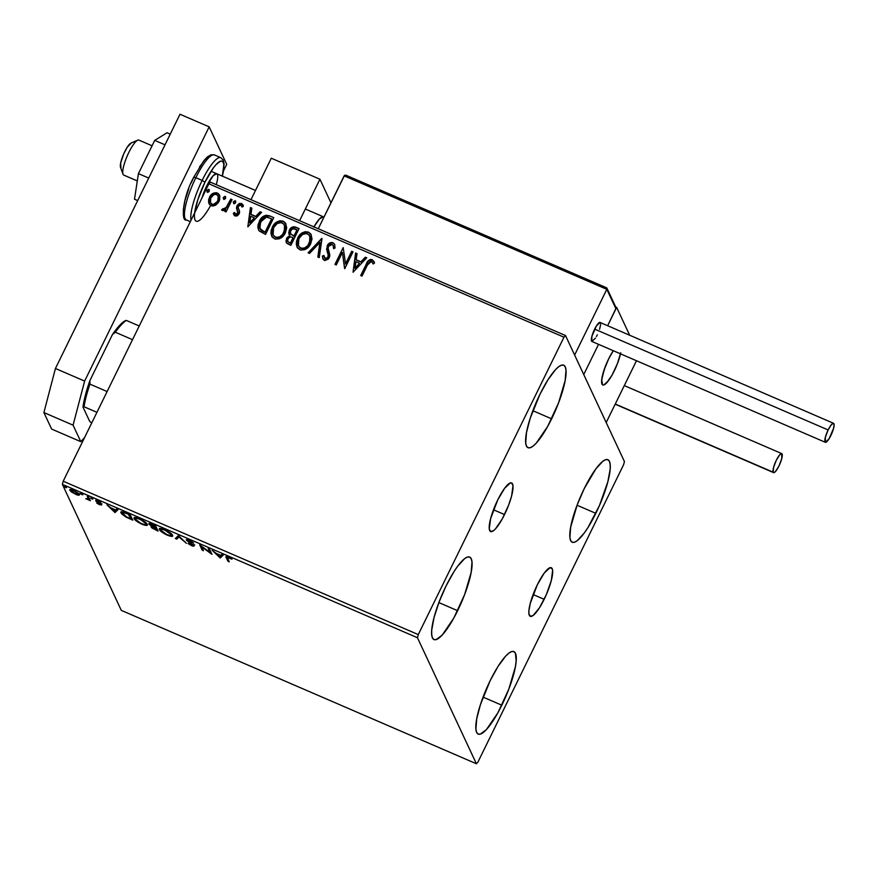 <?xml version="1.0" encoding="UTF-8"?>
<svg xmlns="http://www.w3.org/2000/svg" width="878" height="878" viewBox="0 0 878 878"><rect width="100%" height="100%" fill="white"/><g stroke="black" fill="none" stroke-linecap="round" stroke-linejoin="round"><path stroke-width="1.32" d="M504.532 514.552A26.472 6.146 -66.6 0 1 490.626 531.563A26.472 6.146 -66.6 0 1 497.716 499.966L504.63 488.245L510.37 482.933L511.665 482.977L512.993 485.819L511.611 495.927L508.647 505.08L502.238 518.964L495.455 528.896L493.524 530.696L490.593 531.552L489.255 528.699L490.637 518.591L497.716 499.966A26.472 6.146 -66.6 0 1 511.622 482.955A26.472 6.146 -66.6 0 1 504.532 514.552L493.48 509.778L504.532 514.552M544.173 599.312A26.472 6.146 -66.6 0 1 530.268 616.323A26.472 6.146 -66.6 0 1 537.358 584.737L544.272 573.005L550.012 567.693L552.185 568.714L552.635 570.579L551.252 580.698L546.336 594.625L539.542 607.686L533.165 615.456L530.224 616.312L528.896 613.47L528.907 610.77L530.279 603.351L537.358 584.737A26.472 6.146 -66.6 0 1 551.263 567.715A26.472 6.146 -66.6 0 1 544.173 599.312L533.122 594.538L544.173 599.312M595.833 513.345A44.943 10.437 -66.6 0 1 572.226 542.22A44.943 10.437 -66.6 0 1 584.254 488.585L595.997 468.687L602.945 461.18L605.743 459.666L607.927 459.732L609.431 461.389L610.188 464.561L610.166 469.137L607.85 481.737L599.498 505.388L587.975 527.546L584.09 533.242L577.142 540.749L574.344 542.264L572.16 542.187L570.656 540.541L569.899 537.358L570.711 526.987L577.274 504.674L584.254 488.585A44.943 10.437 -66.6 0 1 607.861 459.71A44.943 10.437 -66.6 0 1 595.833 513.345L577.065 505.234L595.833 513.345M457.636 610.693A44.943 10.437 -66.6 0 1 434.028 639.579A44.943 10.437 -66.6 0 1 446.057 585.944L453.915 571.743L457.8 566.047L464.747 558.54L467.546 557.025L469.73 557.091L471.234 558.748L471.991 561.92L471.179 572.291L464.616 594.615L453.739 618.178L442.227 635.057L436.146 639.623L433.962 639.546L432.459 637.9L431.702 634.717L431.724 630.141L434.039 617.552L439.077 602.034L446.057 585.944A44.943 10.437 -66.6 0 1 469.664 557.069A44.943 10.437 -66.6 0 1 457.636 610.693L438.868 602.593L457.636 610.693M551.636 418.828A44.943 10.437 -66.6 0 1 528.018 447.703A44.943 10.437 -66.6 0 1 540.058 394.068L547.916 379.867L555.456 369.715L558.748 366.664L561.536 365.149L563.731 365.226L565.234 366.872L565.992 370.055L565.18 380.415L558.606 402.739L547.74 426.313L536.228 443.181L532.935 446.233L530.147 447.747L527.952 447.681L526.46 446.024L525.702 442.852L526.504 432.481L530.257 418.147L540.058 394.068A44.943 10.437 -66.6 0 1 563.665 365.193A44.943 10.437 -66.6 0 1 551.636 418.828L532.869 410.717L551.636 418.828M501.832 705.21A44.943 10.437 -66.6 0 1 478.225 734.096A44.943 10.437 -66.6 0 1 490.264 680.461L498.122 666.259L505.662 656.096L508.955 653.056L511.742 651.542L513.937 651.608L515.43 653.265L516.176 661.013L515.386 666.808L508.812 689.131L497.947 712.695L486.434 729.574L480.354 734.129L478.159 734.063L476.655 732.406L475.898 729.234L476.71 718.862L480.464 704.529L490.264 680.461A44.943 10.437 -66.6 0 1 513.871 651.575A44.943 10.437 -66.6 0 1 501.832 705.21L483.065 697.11L501.832 705.21M476.392 763.75L121.307 610.375L62.371 484.36L417.456 637.735L476.392 763.75L477.917 762.104L623.61 464.703L624.434 461.554L565.498 335.528L210.413 182.163L208.887 183.809L563.972 337.185L418.279 634.585L63.194 481.21L208.887 183.809L63.194 481.21L62.371 484.36L121.307 610.375L476.392 763.75L477.917 762.104L623.61 464.703L624.434 461.554L565.498 335.528L563.972 337.185L418.279 634.585L417.456 637.735L476.392 763.75M79.931 493.502L78.822 495.269L79.459 494.457L73.73 490.407C70.613 489.244 69.318 489.211 69.856 490.308L70.24 489.54L69.856 490.308L71.766 492.229L78.822 495.269L79.558 494.786L78.866 493.666L74.29 490.659L70.031 489.595L71.052 491.669L76.627 494.797L78.822 495.269L79.294 494.314L78.263 494.193M88.612 496.893L87.306 496.322L88.173 499.055L85.792 498.682L90.401 500.723L88.612 496.893L87.306 496.322L88.283 498.934L88.788 497.881L88.316 498.847L85.792 498.682L90.401 500.723L88.612 496.893M97.107 500.789L96.35 501.536L100.235 504.235L100.476 503.742L99.214 504.202L96.734 503.072L101.563 505.069L96.942 501.305L100.827 502.523L97.579 500.712L95.976 500.317L95.746 500.921L100.235 504.378L96.734 503.072L99.51 504.718L101.53 504.784L96.942 501.305L97.403 500.186M126.344 513.191L121.362 511.819L120.879 512.5L121.866 514.102L126.037 517.098L132.754 520.149L130.295 514.892L126.344 513.191C121.888 511.413 120.11 511.325 121.021 512.928L126.037 517.098L132.754 520.149L130.295 514.892L126.344 513.191M155.615 525.834L150.566 523.738L148.898 524.122L152.212 526.624L151.071 526.767L152.004 528.007L158.073 531.08L155.615 525.834L152.212 524.364C149.611 523.343 148.503 523.255 148.898 524.122L152.212 526.624L151.137 527.052L158.073 531.08L155.615 525.834M178.53 535.734L175.315 538.532L176.741 539.147L179.013 536.952L186.443 543.339L178.322 535.635L175.315 538.532L176.741 539.147L179.013 536.952L186.443 543.339L178.53 535.734M208.218 548.552L210.051 552.46L199.701 544.876L202.159 550.122L203.476 550.693L201.644 546.774L211.982 554.369L209.524 549.123L208.218 548.552L210.051 552.46L199.701 544.876L202.159 550.122L203.476 550.693L201.644 546.774L211.982 554.369L209.524 549.123L208.218 548.552M227.589 558.32L228.949 557.409L232.011 559.209L228.51 557.212C226.041 556.356 225.284 556.52 226.261 557.706L226.733 556.751L228.39 560.296L226.733 556.751L226.261 557.706L227.918 561.251L228.543 560.362L227.918 561.251L229.224 561.821L227.391 557.497L232.011 559.209L226.052 556.685L227.918 561.251L229.224 561.821L227.369 557.53L227.841 556.575M220.279 557.947L223.275 555.061L221.849 554.446L220.894 555.368L216.109 553.305L212.147 550.254L220.06 557.859L223.275 555.061L221.849 554.446L220.894 555.368L216.109 553.305L212.147 550.254L220.06 557.859L220.532 556.893L219.917 556.312L220.751 556.992L220.279 557.947M192.93 545.282L193.193 544.744L191.525 545.205L188.057 543.438L191.766 545.743L194.236 545.831L187.651 540.705L189.791 540.497L192.897 542.439L188.869 540.091L186.323 539.729L192.875 545.183L188.935 543.548L188.057 543.438L189.593 544.569L193.182 546.237L194.236 545.831L187.793 540.376L193.632 543.065L189.264 540.255L186.334 540.124L192.951 545.468L193.423 544.503M172.549 535.218L166.238 530.367L161.936 528.666L159.39 528.808L160.97 531.355L165.832 534.493L171.133 536.359L172.406 536.217L172.549 535.218C171.912 533.758 169.3 531.892 164.702 529.643C160.422 528.073 158.677 528.051 159.467 529.588C160.092 531.069 162.726 532.946 167.38 535.207C171.627 536.754 173.35 536.765 172.549 535.218L172.637 535.975M147.23 524.287L140.919 519.425L136.617 517.735L134.071 517.877L135.651 520.424L140.513 523.551L145.814 525.417L147.087 525.285L147.23 524.287C146.593 522.816 143.981 520.961 139.382 518.711C135.102 517.142 133.357 517.12 134.147 518.657C134.773 520.127 137.407 522.004 142.071 524.276C146.308 525.823 148.031 525.823 147.23 524.287L147.317 525.033M115.073 512.511L118.08 509.613L116.653 508.999L115.687 509.931L110.902 507.857L106.94 504.806L115.073 512.511L115.325 511.457L115.073 512.511L118.08 509.613L116.653 508.999L115.687 509.931L110.902 507.857L106.94 504.806L114.853 512.412L115.325 511.457L114.711 510.864L115.545 511.556L115.073 512.511M92.925 499.055L90.884 497.936L92.925 499.055L91.63 498.144L90.752 498.111L92.047 499.011L92.925 499.055L92.047 499.011L92.3 498.495L92.047 499.011M82.894 494.709L80.842 493.601L82.894 494.709L80.71 493.776L82.005 494.676L82.894 494.709L82.005 494.676L82.258 494.16L82.005 494.676M66.519 487.641L64.599 486.533L66.519 487.641L64.335 486.697L65.63 487.608L66.519 487.641L65.63 487.608L65.894 487.081L65.63 487.608M215.648 205.2L218.413 202.511L219.698 199.701L219.741 195.794L218.37 193.621L216.175 192.677L212.652 193.599L210.051 196.189L208.624 199.657L208.69 202.719L210.127 205.112L212.827 206.067L215.648 205.2L219.05 201.402L219.456 195.015L217.338 193.006C213.749 192.337 211.115 193.753 209.447 197.254L209.019 203.663L211.115 205.704L215.648 205.2M232.077 199.635L230.771 199.065L225.865 208.053L224.274 209.151L222.847 208.679L221.904 210.215L223.692 210.632L225.646 209.535L224.757 211.335L226.063 211.905L232.077 199.635L230.771 199.065L226.48 207.318L221.585 209.721L222.375 210.566L225.646 209.535L224.757 211.335L226.063 211.905L232.077 199.635M235.041 216.043L237.466 215.79L239.321 213.398L239.54 211.203L238.07 207.603L238.772 205.65L240.901 205.013L242.065 207.076L243.371 206.264L241.768 203.575L239.365 203.455L237.159 205.485L236.522 208.196L237.971 212.783L236.325 214.572L235.227 214.133L234.645 212.476L233.361 213.2L235.041 216.043L239.112 213.892L239.617 211.828L238.07 207.603L238.333 206.297L240.901 205.013L242.065 207.076L243.371 206.264L241.494 203.444L236.994 205.792L236.5 207.877L238.136 212.443L235.699 214.495L234.975 213.716L235.831 214.792L234.645 212.476L233.361 213.2L235.041 216.043M269.809 215.933L265.793 215.275L262.818 216.745L260.075 219.851L258.066 224.691L257.858 227.49L259.01 230.716L265.54 234.426L273.771 217.645L269.809 215.933C264.969 214.583 261.457 216.372 259.284 221.3L258.428 229.762L259.208 230.958L265.54 234.426L273.771 217.645L269.809 215.933M299.091 228.576L293.307 226.798L291.112 227.852L289.334 230.135L288.719 232.999L289.916 235.589L287.15 237.499L285.943 241.055L286.93 243.415L290.859 245.368L299.091 228.576L295.677 227.106C292.824 226.359 290.706 227.369 289.334 230.135L289.06 234.349L289.916 235.589L286.568 238.476L286.239 242.504L290.859 245.368L299.091 228.576M322.006 238.476L308.101 252.809L309.528 253.435L319.91 242.482L317.814 257.002L319.23 257.627L321.787 238.377L308.101 252.809L309.528 253.435L319.91 242.482L317.814 257.002L319.23 257.627L322.006 238.476M351.683 251.295L345.57 263.784L343.177 247.618L334.946 264.41L336.263 264.98L342.398 252.458L344.769 268.657L353 251.865L351.683 251.295L352.901 252.063L351.683 251.295L345.57 263.784L343.177 247.618L334.946 264.41L336.263 264.98L342.398 252.458L344.769 268.657L353 251.865L351.683 251.295M367.487 264.936L370.406 261.326L371.833 261.644L373.227 263.993L374.522 262.983L372.25 259.658L370.198 259.504L368.42 260.623L360.704 275.538L362.01 276.098L367.487 264.936L371.427 261.392L373.227 263.993L374.522 262.983L372.25 259.658C369.232 259.416 367.224 260.92 366.258 264.201L360.704 275.538L362.01 276.098L367.487 264.936M353.066 272.235L366.752 257.803L365.325 257.188L360.935 261.809L356.15 259.745L357.039 253.61L355.612 252.996L353.066 272.235L366.752 257.803L365.325 257.188L360.935 261.809L356.15 259.745L357.039 253.61L355.612 252.996L353.066 272.235M322.961 259.076L322.38 256.058L322.884 258.933L324.278 260.316L329.239 257.715L329.821 254.872L328.109 248.123L328.493 246.29L332.268 244.468L333.212 245.445L333.563 248.419L335.045 248.035L334.628 244.314L333.014 242.712L330.391 242.69L328.185 244.216L326.572 249.045L328.218 255.026L327.889 257.221L325.332 258.681L323.905 255.465L322.38 256.058L323.291 259.581L325.003 260.525L328.405 258.999L329.722 256.321L328.142 248.595L328.624 246.038L330.04 244.622L331.994 244.38L333.08 245.203L333.563 248.419L335.045 248.035L334.617 244.282L333.014 242.712L334.694 244.457M310.724 243.689L312.019 238.904L310.922 234.196L308.441 232.099L305.127 231.715L301.966 233.01L298.41 236.632L296.468 241.285L296.325 244.6L297.774 248.222L300.693 250.065L304.864 249.626L308.408 247.069L310.724 243.689L311.273 234.843L308.441 232.099C303.47 231.276 299.859 233.274 297.587 238.114L296.983 246.981L299.903 249.791C304.864 250.548 308.474 248.518 310.724 243.689M285.405 232.747L286.7 227.962L285.602 223.253L283.122 221.157L279.808 220.773L276.658 222.079L273.091 225.701L271.148 230.343L271.006 233.658L272.454 237.29L275.374 239.123L279.544 238.695L283.089 236.138L285.405 232.747L285.954 223.912L283.122 221.157C278.15 220.334 274.54 222.343 272.268 227.172L271.664 236.039L274.584 238.86C279.544 239.617 283.155 237.576 285.405 232.747M247.859 226.798L261.545 212.366L260.118 211.752L255.728 216.372L250.954 214.309L251.843 208.174L250.417 207.559L247.859 226.798L261.545 212.366L260.118 211.752L255.728 216.372L250.954 214.309L251.843 208.174L250.417 207.559L247.859 226.798M235.644 202.609L234.975 200.667L233.285 202.181L233.636 203.4L234.92 203.422L235.644 202.609L235.238 200.744L233.46 201.666L233.866 203.542L235.644 202.609M225.602 198.274L224.944 196.332L223.242 197.835L223.605 199.065L224.889 199.087L225.602 198.274L225.196 196.398L223.418 197.331L223.824 199.196L225.602 198.274M209.238 191.206L208.701 189.286L206.879 190.767L207.23 191.986L208.514 192.008L209.238 191.206L208.832 189.33L207.054 190.263L207.46 192.128L209.238 191.206M374.346 262.292L371.899 259.789L368.562 260.92L360.946 275.637L366.4 264.498C367.366 261.227 369.364 259.712 372.393 259.965L374.061 261.611M353.022 272.213L355.612 252.996L357.006 253.841L355.755 253.292L353.022 272.213M356.292 260.053L361.077 262.116L365.325 257.188L366.587 257.978L365.457 257.484L361.077 262.116L356.292 260.053M355.085 268.438L359.53 263.29L355.085 268.438L355.875 261.71L359.53 263.29L355.085 268.438M344.604 268.58L342.398 252.458L344.604 268.58M335.187 264.508L343.177 247.618L335.187 264.508M345.712 264.091L351.826 251.602L345.712 264.091M333.717 248.386L333.278 245.599M324.355 257.902L325.277 258.911L323.905 255.465L322.38 256.058L323.927 255.816L322.522 256.354L322.863 258.801M327.889 257.221L325.277 258.911L328.032 257.517L328.163 254.708L327.889 257.221M327.362 252.337L328.306 255.015L327.362 252.337L327.187 245.697L327.362 252.337M333.014 242.712C330.391 242.196 328.449 243.195 327.187 245.697L327.329 246.005C328.591 243.491 330.523 242.493 333.146 243.008L333.014 242.712M334.748 244.578L333.497 243.184L331.401 242.767L327.768 245.225L326.715 249.352L328.131 254.411M328.207 254.653L328.273 256.914L326.912 258.769L325.277 258.911L324.245 257.539M333.596 246.52L333.695 248.726M317.979 257.078L319.91 242.482L317.979 257.078M308.408 252.941L321.787 238.377L308.408 252.941M297.06 247.135L297.73 238.41C299.991 233.581 303.612 231.572 308.584 232.396L311.35 235.008M311.163 234.667L308.584 232.396L304.688 232.143M309.989 233.263L309.319 232.78M303.645 232.505L300.748 234.349L298.125 237.664L296.61 241.582L296.468 244.896M296.808 246.488L297.521 247.991M309.747 235.831L310.603 239.606L309.835 242.822M298.476 245.873L300.825 248.342L298.399 245.708L298.893 238.684C300.715 234.766 303.623 233.153 307.64 233.844L309.868 236.006L309.55 243.425L308.079 245.719L306.049 247.552L302.822 248.683L300.232 248.035L298.399 245.686M309.55 243.425L309.407 243.129C307.607 247.014 304.699 248.65 300.682 248.046L300.825 248.342C304.831 248.957 307.75 247.311 309.55 243.425L309.934 236.171M286.316 242.646L286.568 238.476L289.916 235.589L286.711 238.772L286.316 242.646M289.125 234.503L289.466 230.442C290.848 227.676 292.967 226.667 295.82 227.402L298.992 228.774L294.909 227.117L292.067 227.611L289.18 231.123L289.224 234.7M292.067 227.611L290.541 228.829M288.862 233.296L288.972 234.02M286.085 241.351L286.184 242.229M290.563 233.778L290.431 231.199L292.67 228.752L296.929 229.729L294.02 236.281L297.071 230.036L293.878 235.973L290.563 233.778L294.02 236.281L290.497 233.647L290.64 230.705C291.77 228.697 293.373 228.159 295.436 229.092L297.071 230.036L294.02 236.281L290.706 234.075M287.743 241.483L290.53 243.382L287.666 241.329L287.896 239.003C288.917 237.082 290.409 236.555 292.363 237.411L293.175 237.993L290.53 243.382L287.71 241.373M293.032 237.697L290.53 243.382L293.032 237.697L290.399 243.074L287.786 241.549L287.688 239.507L289.246 237.4L291.101 236.994L293.032 237.697M271.741 236.193L272.41 227.479C274.671 222.639 278.293 220.641 283.265 221.465L286.03 224.066M285.855 223.736L283.265 221.465L279.369 221.212M284.67 222.321L284 221.838M278.326 221.563L275.429 223.407L272.806 226.733L271.291 230.651L271.148 233.954M271.489 235.545L272.202 237.06M284.428 224.889L285.284 228.664L284.516 231.88M273.157 234.931L275.505 237.411C279.522 238.015 282.431 236.38 284.231 232.494L280.73 236.621L278.183 237.664L275.505 237.411L273.08 234.744L273.574 227.742C275.396 223.835 278.304 222.222 282.321 222.902L284.549 225.075L284.231 232.494L284.615 225.229M284.231 232.494L284.088 232.187C282.288 236.072 279.38 237.718 275.363 237.104L273.223 235.074M258.505 229.904L259.427 221.596C261.6 216.668 265.112 214.88 269.952 216.229L265.134 215.801L261.183 218.809L258.209 224.998L258.648 230.212M259.976 228.675L260.821 229.97L265.222 232.44L259.899 228.521L260.59 221.871L266.495 217.107L271.609 218.798L265.222 232.44L271.752 219.094L265.222 232.44L262.489 231.166M261.611 230.629L261.007 230.157M260.821 229.97L259.811 228.203M247.815 226.776L250.417 207.559L251.81 208.393L250.548 207.856L247.815 226.776M251.097 214.605L255.871 216.668L260.118 211.752L261.381 212.531L260.261 212.048L255.871 216.668L251.097 214.605M249.879 223.001L254.335 217.854L249.879 223.001L250.669 216.273L254.335 217.854L249.879 223.001M233.899 214.88L233.361 213.2L234.711 212.827L233.504 213.497L234.009 215.132L233.702 214.331M235.699 214.495L237.905 213.694L238.136 212.443L236.5 207.877L236.994 205.792L241.494 203.444L243.107 205.134M236.983 209.677L237.905 213.694L236.456 214.869L235.074 213.925M242.152 207.021L241.823 206.056M239.134 210.04L238.07 207.603M238.992 209.765L238.366 208.492M241.889 206.187L242.163 207.076M243.338 205.693L241.307 203.63L238.728 204.179L236.764 207.109L237.159 210.04M242.965 204.892L242.394 204.223M236.72 208.821L236.906 209.436M234.009 203.839L233.46 201.666L235.238 200.744L235.787 201.38L233.899 201.512L233.603 203.498M224.998 211.444L225.646 209.535L224.998 211.444M221.75 210.007L222.847 208.679L223.473 209.458L226.623 207.614L230.771 199.065L231.979 199.833L230.914 199.372L226.008 208.36L221.75 210.007M223.967 199.504L223.418 197.331L225.196 196.398L225.745 197.034L224.066 196.979L223.561 199.163M209.096 203.817L208.58 202.159L209.59 197.55C211.258 194.06 213.892 192.644 217.481 193.303L219.533 195.179M219.884 196.101L218.018 193.577L214.682 193.061M213.87 193.325L210.918 195.509L209.326 198.132L208.635 201.216L209.216 204.091M218.073 195.97L218.479 199.416L215.966 203.586L212.432 204.651L210.347 202.489M213.815 204.673L212.882 204.728M210.511 202.95L212.004 204.497L210.435 202.807L210.764 197.802C211.971 195.179 213.925 194.093 216.603 194.521L218.117 196.013L217.887 201.128L218.194 196.167M217.744 200.821C216.526 203.455 214.561 204.585 211.861 204.201L212.004 204.497C214.704 204.881 216.668 203.751 217.887 201.128L213.672 204.365L211.861 204.201L210.544 203.016L210.566 198.219L213.925 194.587L216.175 194.367L217.931 195.662L218.468 197.341L217.744 200.821M207.603 192.436L207.054 190.263L208.832 189.33L209.381 189.966L207.691 189.911L207.197 192.095M355.875 261.71L359.53 263.29L354.942 268.141L355.875 261.71M298.893 238.684L302.416 234.547L306.334 233.493L309.286 235.074L310.461 239.31L307.948 245.423L304.94 247.794L301.999 248.375L299.563 247.333L298.015 244.633L298.893 238.684M273.574 227.742L277.097 223.616L281.015 222.551L283.967 224.131L285.141 228.368L282.628 234.481L279.621 236.851L276.68 237.433L274.243 236.401L272.937 234.448L272.696 230.277L273.574 227.742M265.079 232.143L260.349 229.279L259.57 224.834L262.489 219.061L264.816 217.437L266.978 217.14L271.609 218.798L265.079 232.143M250.669 216.273L254.335 217.854L249.736 222.694L250.669 216.273M226.019 556.729L226.261 557.706M222.913 554.896L220.751 556.992L222.913 554.896M219.577 556.641L217.096 553.733L220.762 555.313L219.577 556.641L216.921 554.084L220.587 555.664L219.577 556.641M211.104 552.492L210.314 551.911L211.104 552.492M202.785 549.233L202.159 550.122L202.631 549.167L201.051 545.776L202.785 549.233M210.511 551.505L210.051 552.46L210.511 551.505L209.37 549.046L210.511 551.505M187.651 540.705L188.101 539.52M194.696 544.876L192.227 544.777M187.771 540.211L187.113 539.597M186.981 539.432L188.09 540.464M192.995 545.084L194.356 545.37M179.145 536.315L176.741 539.147L177.213 538.192L176.149 537.731L177.213 538.192L179.145 536.315M172.604 535.371L171.265 535.35M160.663 529.654L159.939 528.633L159.467 529.588L159.884 528.501M159.379 528.83L159.467 529.588M171.21 535.339L172.34 535.415M159.851 528.402L160.74 529.73M161.135 528.841L161.793 528.271M167.072 534.647C163.374 532.825 161.278 531.333 160.773 530.158L161.596 529.225L164.998 530.202C168.664 532.002 170.749 533.495 171.243 534.658L170.376 535.591L166.765 534.515L160.773 530.158C160.125 528.907 161.53 528.929 164.998 530.202L171.243 534.658C171.879 535.898 170.497 535.898 167.072 534.647M161.201 528.523L160.773 530.158M157.392 529.621L156.811 529.368L157.392 529.621M152.542 527.107L151.949 526.57M151.565 525.746L151.137 527.052M150.314 524.177L149.622 523.54M149.172 523.54L148.898 524.122L149.172 523.54M149.501 523.387L150.39 524.243M151.773 526.361L153.013 527.458M150.204 524.682L154.737 525.45L155.472 527.755L150.204 524.682L154.561 525.801L155.472 527.755L155.944 526.8L155.461 525.768L155.472 527.755L152.695 526.504L150.204 524.682L150.643 523.486M152.443 527.601L155.23 527.656L156.514 529.983L156.986 529.017L156.196 527.338L155.724 528.293L156.514 529.983L153.441 528.523L152.443 527.601L155.724 528.293L155.768 527.151L156.986 529.017L156.514 529.983L155.154 529.39L152.443 527.601L152.882 526.394M147.295 524.429L145.946 524.418M135.344 518.722L134.619 517.691L134.147 518.657L134.564 517.57M134.06 517.888L134.147 518.657M145.891 524.407L147.021 524.473M134.532 517.471L135.421 518.799M135.816 517.91L136.474 517.34M135.453 519.216L136.002 518.294L139.854 518.92L145.924 523.727L146.264 523.025L145.989 524.342L144.332 524.561L140.513 523.134L135.453 519.216C134.806 517.976 136.211 517.987 139.679 519.271C143.344 521.071 145.43 522.553 145.924 523.727C146.56 524.956 145.177 524.956 141.753 523.716C138.055 521.894 135.958 520.391 135.453 519.216L135.881 517.581M132.073 518.689L131.491 518.437L132.073 518.689M130.35 518.678L126.498 516.901L122.251 512.84L124.588 512.467L128.001 513.904L131.195 519.041L131.667 518.086L130.142 514.826L131.667 518.086L131.195 519.041L125.587 516.385L122.327 513.498L124.391 512.884L129.417 514.519L131.195 519.041L130.328 518.668M122.327 513.498L121.493 511.973L121.021 512.928L121.416 511.808M120.923 512.126L121.021 512.928M121.394 511.742L122.338 513.147M122.679 512.039L122.207 513.004M117.718 509.459L115.545 511.556L117.718 509.459M114.381 511.194L111.89 508.285L115.556 509.866L114.381 511.194L111.715 508.647L115.38 510.228L114.381 511.194M100.235 504.235L99.214 504.202M96.942 501.305L98.402 501.075L100.827 502.523L95.856 500.328L96.35 501.536L96.821 500.581L96.119 499.801M102.002 503.829L99.982 503.752M100.268 503.873L101.036 504.137M96.558 500.35L97.228 500.877M91.63 498.144L90.752 498.111M88.063 498.561L89.721 499.275L89.095 500.164L89.567 499.198L89.304 498.638L88.832 499.593L89.304 498.638L88.426 498.649M88.711 498.035L88.371 496.652L88.316 498.847M88.316 496.761L87.899 497.617L88.316 496.761M81.599 493.809L80.71 493.776M78.822 495.269L79.459 494.457M78.01 494.127L79.536 494.292M78.153 493.897L77.396 494.523L74.948 493.721L71.118 490.462L74.103 490.572L78.153 493.897L78.46 493.271L78.153 493.897L75.376 493.908L71.162 490.879L73.961 490.879L78.208 494.314L78.526 493.491M65.224 486.73L64.335 486.697M171.243 534.658L171.309 535.295L171.781 534.329M145.924 523.727L145.989 524.353L146.461 523.387M71.162 490.879L71.59 489.507M417.456 637.735L62.371 484.36L63.194 481.21L418.279 634.585L417.456 637.735M563.972 337.185L208.887 183.809L210.413 182.163L565.498 335.528L563.972 337.185M319.932 179.222L330.951 202.807L319.932 179.222L271.291 158.216L319.932 179.222L299.617 220.685L319.932 179.222M271.291 158.216L250.976 199.679L271.291 158.216M313.786 227.172L319.362 218.995L323.378 216.811M313.951 226.875A21.785 5.059 -66.6 0 1 323.345 216.8A21.785 5.059 -66.6 0 1 323.883 217.239M614.227 370.966A21.785 5.059 -66.6 0 1 602.78 384.97A21.785 5.059 -66.6 0 1 608.608 358.959L605.227 366.763L602.045 377.584L601.649 382.61L602.747 384.959L603.812 384.992L608.531 380.613L612.339 374.599L617.607 363.163L620.494 353.823A21.785 5.059 -66.6 0 1 614.227 370.966M615.719 306.982L616.641 307.388L629.669 335.231L616.641 307.388L607.653 325.727L616.641 307.388L615.719 306.982M583.738 374.544L606.193 422.548L583.738 374.544L598.533 344.341L583.738 374.544L574.618 355.041L606.819 289.323L574.618 355.041L583.738 374.544L598.533 344.341L583.738 374.544M636.484 360.726L606.193 422.548L636.484 360.726M613.316 350.717L608.608 358.959A21.785 5.059 -66.6 0 1 613.316 350.717L608.849 358.476L604.02 370.143L601.693 380.064L602.626 384.893A21.785 5.059 -66.6 0 1 603.625 371.394A21.785 5.059 -66.6 0 1 613.316 350.717M123.633 175.029A19.064 4.423 -66.6 0 1 123.019 174.173A19.064 4.423 -66.6 0 1 127.266 155.845A19.064 4.423 -66.6 0 1 137.692 140.184A19.064 4.423 -66.6 0 1 139.009 140.162A19.064 4.423 113.4 0 0 138.889 140.096A19.064 4.423 113.4 0 0 127.387 155.56A19.064 4.423 113.4 0 0 123.633 175.029L137.308 180.934L123.633 175.029A19.064 4.423 113.4 0 0 123.765 175.095A19.064 4.423 113.4 0 0 123.908 175.15A19.064 4.423 -66.6 0 1 123.633 175.029M137.692 140.184L131.009 143.059A13.62 3.161 113.4 0 0 123.557 154.243A13.62 3.161 113.4 0 0 120.527 167.336L123.019 174.173M620.494 353.823A21.785 5.059 -66.6 0 1 611.922 375.334A21.785 5.059 -66.6 0 1 602.78 384.97A21.785 5.059 -66.6 0 1 602.626 384.893L603.647 385.025L606.533 383.006L612.087 375.049L617.41 363.679L620.713 352.747M120.966 167.95L120.648 163.132L123.732 153.837L127.244 147.197L131.316 142.96M606.95 288.247L606.819 289.323L344.154 175.863L344.549 175.391L318.253 228.741L344.154 175.863L606.819 289.323L615.939 308.826L607.653 325.727L616.082 308.189L606.698 287.874L346.525 175.512L606.27 287.699M345.833 175.205L346.525 175.512M344.549 175.391L345.142 175.161L344.549 175.391M595.504 338.085L591.86 341.454L591.882 336.384L596.458 325.837L600.102 322.467A10.349 2.404 113.4 0 0 594.647 329.107L828.13 429.957A10.349 2.404 -66.6 0 1 833.562 423.306A10.349 2.404 -66.6 0 1 830.797 435.664A10.349 2.404 -66.6 0 1 825.353 442.314A10.349 2.404 -66.6 0 1 828.13 429.957L594.647 329.107A10.349 2.404 113.4 0 0 591.882 341.465L825.353 442.314M828.13 429.957L825.364 437.233L825.342 442.303L828.986 438.934L833.562 428.376L834.1 424.425L833.079 423.295L830.829 425.38L828.13 429.957M599.575 329.272L600.618 324.63M600.618 323.576L600.442 322.852M596.414 336.537L597.314 334.814M615.269 404.012L773.178 472.21A10.349 2.404 -66.6 0 1 775.867 461.191A10.349 2.404 -66.6 0 1 781.749 453.597A10.349 2.404 -66.6 0 1 782.111 453.992A10.349 2.404 -66.6 0 1 779.423 465.011A10.349 2.404 -66.6 0 1 773.54 472.605A10.349 2.404 -66.6 0 1 773.178 472.21L615.269 404.012M773.178 472.21L774.023 472.616L775.428 471.563L778.973 465.955L781.738 458.678L781.76 453.608L779.851 454.639L776.306 460.248L773.54 467.535L773.178 472.21M148.722 178.058L138.428 173.614L154.715 140.381L165.009 144.826L154.715 140.381L167.061 132.765L170.244 134.136L167.061 132.765L154.715 140.381L138.428 173.614L148.722 178.058M134.499 199.229L137.681 200.601L134.499 199.229L138.428 173.614L134.499 199.229M51.615 429.057L43.9 412.561L55.435 368.475L179.99 114.25L209.173 126.849L226.711 164.362L223.66 170.584L226.711 164.362L209.173 126.849L84.628 381.085L209.173 126.849L179.99 114.25L55.435 368.475L84.628 381.085L55.435 368.475L43.9 412.561L73.083 425.161L84.628 381.085L73.083 425.161L80.798 441.667L73.083 425.161L43.9 412.561L51.615 429.057L80.798 441.667L51.615 429.057M84.551 437.617L80.798 441.667L84.551 437.617M202.039 197.791A19.064 4.423 -66.6 0 1 206.692 185.96L202.039 197.802M191.086 183.162L193.742 177.224L195.838 177.674A35.405 8.22 -66.6 0 1 214.748 155.099M210.544 205.628A32.684 7.595 -66.6 0 1 194.707 218.984A32.684 7.595 -66.6 0 1 204.947 182.207A32.684 7.595 -66.6 0 1 220.378 161.234A32.684 7.595 -66.6 0 1 222.375 176.149L223.802 164.746L223.253 162.43L222.156 161.223L220.565 161.179L216.142 164.493L213.486 167.742L204.947 182.207L202.159 180.407L204.947 182.207L197.824 199.712L194.675 212.838M221.069 157.831A35.405 8.22 113.4 0 0 202.159 180.407A35.405 8.22 -66.6 0 1 220.762 157.656L214.441 154.923A35.405 8.22 113.4 0 0 195.838 177.674L202.159 180.407L195.838 177.674A35.405 8.22 113.4 0 0 186.356 219.939C181.329 222.145 181.746 199.076 193.742 177.235L193.753 177.378M191.064 220.202A35.405 8.22 -66.6 0 1 202.159 180.407A35.405 8.22 113.4 0 0 190.943 214.408M199.471 167.05L204.958 159.664L209.381 156.35M183.864 215.165L183.315 212.849M183.326 209.524L185.017 200.371L188.682 189.077M216.745 173.723L213.233 175.633L206.692 185.96A19.064 4.423 -66.6 0 1 216.712 173.712A19.064 4.423 -66.6 0 1 216.251 184.676M186.048 219.763A35.405 8.22 -66.6 0 1 195.838 177.674L193.742 177.224L204.036 160.422L207.559 156.778L211.049 154.78L214.441 154.923M107.116 391.555L89.929 384.125L89.896 380.58L112.461 334.529L115.347 332.246L132.534 339.665L115.347 332.246A57.202 13.28 -66.6 0 1 126.311 320.404L125.28 320.689A55.566 12.907 113.4 0 0 112.461 334.529L119.386 325.639L126.311 320.404A57.202 13.28 113.4 0 0 115.347 332.246L112.461 334.529L89.896 380.58A55.566 12.907 113.4 0 0 82.971 407.03L84.014 406.744L96.942 412.331L84.014 406.744A57.202 13.28 -66.6 0 1 89.929 384.125A57.202 13.28 113.4 0 0 84.014 406.744L82.971 407.03L83.97 401.257L89.896 380.58L89.929 384.125L107.116 391.555M139.24 325.99L126.311 320.404L139.24 325.99M91.707 423.02L89.71 421.429L82.971 407.03L89.71 421.429L91.707 423.02M100.246 504.367L100.718 503.412M255.487 190.46L211.049 171.265M152.07 145.781L138.889 140.096M305.335 209.019L323.971 217.064M137.308 180.945L123.765 175.095M606.511 287.764L346.173 175.315M615.884 307.344L606.907 288.16M600.091 322.456L833.562 423.306M624.302 385.596L781.749 453.597M615.182 404.198L773.54 472.605M222.474 176.193L224.12 163.977L223.199 160.037L220.762 157.656M190.35 221.662L186.356 219.939"/></g></svg>
